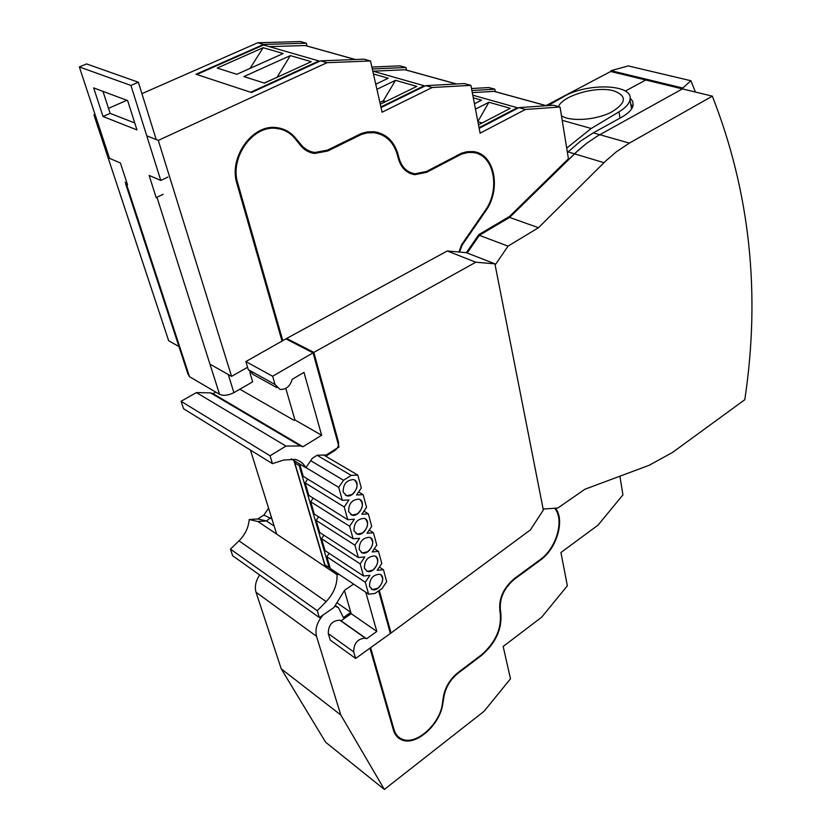 <?xml version="1.0" encoding="UTF-8"?>
<svg xmlns="http://www.w3.org/2000/svg" width="831" height="831" viewBox="0 0 831 831"><rect width="100%" height="100%" fill="white"/><g stroke="black" fill="none" stroke-linecap="round" stroke-linejoin="round"><path stroke-width="1.25" d="M337.448 603.129L350.817 612.374L344.481 590.581L351.191 613.683L341.011 620.788L339.848 620.196C332.203 620.549 328.349 625.016 328.287 633.606L330.25 640.078L355.626 658.453L390.362 633.492L378.624 590.893M239.827 389.22L294.205 420.413L294.953 419.956L285.791 388.399L294.953 419.956L321.649 435.247L303.969 372.402L292.169 379.31C290.112 386.363 286.061 389.729 280.005 389.396L275.04 384.504L248.313 369.702L253.278 374.552L276.827 387.63M619.905 476.194L622.928 494.892L598.04 525.14L560.935 552.522L567.344 585.803L541.708 617.153L503.171 646.487L510.494 678.792L484.078 711.284L384.348 789.45L325.617 742.218L281.242 668.851L256.021 592.223C254.473 586.748 255.678 581.004 259.646 574.979M178.956 346.558L168.641 340.71L93.882 114.782L95.336 115.364M307.044 46.006L306.348 43.181L300.479 41.55L257.766 42.755L141.924 93.664M126.863 100.291L108.497 108.362M94.983 114.304L93.882 114.782M406.515 70.126L405.954 67.498L399.981 65.857L371.862 67.062M495.297 91.649L494.84 89.197L488.836 87.556L471.509 88.543M390.04 632.329L391.027 633.004L530.365 529.929L543.339 510.037L494.912 263.832L466.368 252.676L478.812 234.612L509.632 216.372L568.435 158.783L560.042 107.012L525.4 109.463L480.11 133.178L470.897 85.364L432.224 87.494L382.094 112.206L370.481 60.975L327.009 62.689L158.285 140.397L231.569 376.381L247.576 367.271M335.007 606.256L338.446 607.606L343.359 617.589L350.817 612.374M384.348 789.45L340.803 714.992L316.518 636.307C314.845 629.171 317.068 622.045 323.186 614.93M459.543 252.063L462.192 245.031L485.449 211.334C501.768 189.239 494.642 153.018 472.818 151.595L466.627 151.793L461.382 153.257L426.48 171.466L415.022 173.793C406.723 172.422 401.28 166.792 398.693 156.914L398.506 156.062C394.85 141.841 386.727 133.739 374.147 131.745L367.292 131.921L361.527 133.417L327.487 150.12L314.876 152.478C309.548 151.803 305.019 149.3 301.3 144.958L295.275 137.749C290.299 131.911 284.098 128.535 276.661 127.642C252.499 123.757 228.328 157.547 236.949 183.713L282.021 341.084M555.42 508.188C565.246 519.863 556.77 548.772 540.285 560.229L514.264 579.342C503.7 588.441 499.119 598.974 500.522 610.972L500.657 611.564C502.641 627.935 496.284 642.56 481.596 655.41L458.12 673.203C450.568 679.311 445.863 687.019 444.014 696.316L442.736 704.137C440.025 724.767 416.04 746.155 401.944 739.954C397.737 738.292 394.891 734.988 393.406 730.044L369.951 648.149M370.481 60.975L364.02 59.178L320.61 60.85L251.502 92.532L195.981 74.25L263.572 44.427L257.766 42.755M320.61 60.85L327.009 62.689M146.765 135.817L158.285 140.397M470.897 85.364L464.373 83.567L425.732 85.655L432.224 87.494M425.732 85.655L381.045 107.573M560.042 107.012L553.508 105.225L518.876 107.635L525.4 109.463M518.876 107.635L479.175 128.327M400.667 738.468L397.478 737.118M306.348 43.181L263.572 44.427M405.954 67.498L372.288 68.973M494.84 89.197L471.894 90.537M287.588 132.119L281.408 128.566M309.018 150.868L302.879 147.991M384.763 136.471L377.939 132.43M410.099 172.412L405.279 170.365M480.837 155.189L475.488 152.063M281.242 668.851L340.803 714.992M335.547 605.591L338.446 607.606M209.952 364.134L231.569 376.381M472.299 92.646L494.216 91.358L546.476 105.714M475.477 109.141L488.919 102.255L510.307 108.31L478.511 124.837M473.306 97.84L481.554 100.177L474.449 103.792M479.051 127.673L517.349 107.718L472.787 95.181M517.349 107.718L517.464 108.373M477.877 121.544L488.919 102.255M482.115 122.957L477.908 121.7M372.942 71.196L405.185 69.752L456.593 83.983M405.746 69.908L405.185 69.752M376.9 89.301L395.546 80.327L416.788 86.403L380.286 104.249M373.431 73.99L388.233 78.228L375.747 84.211M380.899 106.95L424.142 85.749L372.787 71.144M424.142 85.749L424.277 86.372M385.813 101.548L383.299 100.79L395.546 80.327M379.881 102.462L383.299 100.79L383.704 102.577M318.948 60.954L263.593 44.999L196.76 74.499L250.661 92.262L318.948 60.954L319.094 61.536M355.201 59.52L305.195 45.539L269.265 46.629M290.351 55.615L311.251 61.681L264.414 83.1L243.888 76.556L290.351 55.615L277.035 77.325M263.167 47.71L283.174 53.527L236.835 74.312L217.192 68.059L263.167 47.71L250.048 68.381M305.195 45.539L306.099 45.736M264.185 83.017L276.837 77.418M308.8 151.855L314.679 153.444C308.945 152.717 304.136 149.954 300.251 145.165L295.358 138.985C290.445 132.898 284.202 129.387 276.65 128.462C253.008 124.65 229.356 157.703 237.791 183.298L282.789 340.648M370.616 647.681L394.029 729.576C395.483 734.407 398.267 737.637 402.391 739.268C416.362 745.428 440.15 723.863 442.393 703.545L443.318 697.053C445.094 687.247 449.987 679.104 457.974 672.622L481.461 654.828C495.806 642.27 502.017 627.997 500.075 611.99L499.94 611.398C498.496 599.016 503.233 588.13 514.14 578.75L540.16 559.637C556.573 548.252 564.737 519.282 554.516 508.25M314.679 153.444L327.705 151.013L361.662 134.331L367.302 132.867L374.002 132.7C386.28 134.643 394.206 142.558 397.779 156.436L397.976 157.288C400.646 167.478 406.255 173.284 414.814 174.697L426.667 172.297L461.475 154.109L467.635 152.53L472.662 152.489C493.967 153.88 500.927 189.25 484.992 210.835L461.724 244.543L458.889 252.011M395.14 734.137L398.111 736.588M468.684 151.543L475.384 152.966M409.912 173.357L415.78 173.866M369.172 131.703L377.825 133.396M312.113 152.52L316.341 152.592M273.191 127.486L281.397 129.407M130.934 85.448L138.362 82.217L86.569 63.925L79.34 66.947L130.934 85.448L160.788 180.462L149.113 175.424L156.176 197.643L157.225 198.11L219.54 394.32L189.489 376.672L187.962 374.054L125.626 183.755M167.883 177.076L160.788 180.462M138.362 82.217L156.218 139.577M163.156 194.277L156.176 197.643M125.107 182.197L127.538 184.804L120.422 163.032L109.536 158.337L79.34 66.947M134.757 122.978L110.128 113.359L102.992 91.379M103.023 116.496L136.959 129.927L127.652 100.582L93.654 87.899L103.023 116.496L110.128 113.359M249.851 372.517L252.676 381.824L233.906 392.637C228.296 395.463 223.497 396.023 219.54 394.32M683.248 89.104L682.781 88.024L690.904 80.732L695.412 92.044M620.019 118.106L618.96 111.873L591.205 128.483L566.711 148.115M618.96 111.873C625.556 107.843 629.244 103.74 630.012 99.575C633.783 83.91 586.53 82.498 563.086 96.998L548.169 105.599M631.872 108.477L631.082 106.088M558.432 106.576C563.044 95.399 596.419 85.884 613.579 90.776C627.478 95.918 626.532 103.169 610.712 112.517C595.162 120.215 570.367 121.783 561.465 115.769M683.238 89.094L682.77 88.034L611.014 70.677L611.491 71.705M690.904 80.732L628.257 65.919L611.014 70.677M478.511 235.048L479.331 235.35L467.188 252.998L479.331 235.35L509.58 217.431L479.331 235.35L508.032 246.132L495.141 265.006L543.142 509.071L557.892 508.011L584.92 489.241L649.156 465.287L672.383 452.531L744.784 399.721C760.801 293.436 749.988 192.241 712.344 96.157L682.438 88.907L597.915 135.754L586.904 143.109L578.002 150.536L509.58 217.431L576.257 152.156L586.904 143.109L597.915 135.754L682.438 88.907L645.78 80.015L625.296 91.078L645.78 80.015L610.692 71.508L546.009 105.589M712.344 96.157L629.379 143.109L616.446 151.72L605.726 160.975L538.478 227.715L508.489 217.047M538.478 227.715L508.032 246.132M631.082 106.056L632.796 106.555M630.095 97.954L632.765 101.424L633.129 105.371C632.225 109.463 628.34 113.442 621.463 117.306L593.272 132.856L629.379 143.109M630.781 104.259L632.807 106.534M567.417 152.509L580.422 141.228L593.272 132.856M313.058 352.843L272.62 376.256L245.851 361.578L285.885 338.892L313.058 352.843L338.996 447.026L326.303 454.952L317.162 455.243L312.446 458.182L305.86 467.718L293.873 460.478L325.285 566.742L276.671 534.104L250.432 450.059M272.62 376.256L275.04 384.504M285.968 446.081L270.054 455.804L181.065 401.29L196.407 392.585L285.968 446.081L300.417 445.946L302.983 446.725L321.649 435.247M270.054 455.804L272.454 463.656L283.724 460.021L295.337 459.429C299.981 460.675 303.492 463.438 305.86 467.718M339.11 574.398L337.022 574.616C337.469 584.297 333.854 593.292 326.168 601.602L317.265 610.681L319.364 617.568L333.927 607.503L344.626 590.228L353.57 584.089M365.806 592.285L376.817 631.435L366.554 638.759L365.391 638.177C357.714 638.613 353.819 643.194 353.694 651.909L355.626 658.453M293.873 460.478L291.224 458.868M196.407 392.585L210.523 392.855L213.048 393.665L215.769 392.107M181.065 401.29L183.558 408.748L272.454 463.656M271.405 517.235L266.429 520.944L274.168 526.096M257.911 521.515L249.196 519.531L257.724 518.97L266.429 520.944L257.911 521.515L276.671 534.104M257.724 518.97L263.853 515.085L271.955 519.001M366.554 638.759L341.011 620.788M376.817 631.435L351.191 613.683M245.851 361.578L248.313 369.702M337.022 574.616L325.285 566.742L327.476 566.524M249.196 519.531C248.562 527.488 245.166 534.582 238.996 540.836L230.447 549.135L232.649 555.742L319.364 617.568M317.265 610.681L230.447 549.135M263.853 515.085L268.59 508.24M213.048 393.665L302.983 446.725M466.368 252.676L447.286 250.972L286.653 338.456L286.934 339.432M286.653 338.456L313.838 352.396L338.477 441.978C339.058 445.416 337.812 448.283 334.748 450.579L326.521 455.72L326.853 456.905M494.912 263.832L475.789 262.222L313.838 352.396M447.286 250.972L475.789 262.222M379.31 590.415L391.027 633.004M325.274 454.983L326.521 455.72M343.213 492.118L346.714 495.764C354.66 498.195 361.662 481.201 353.383 479.58C346.454 480.1 343.068 484.286 343.213 492.118M354.608 480.079C358.556 484.463 357.662 489.293 351.939 494.58L346.662 495.723L345.416 495.214M348.646 511.605L352.022 515.137C359.813 517.588 366.928 500.792 358.805 499.13C351.918 499.649 348.532 503.804 348.646 511.605M360 499.628C363.812 503.929 362.898 508.697 357.278 513.932L351.96 515.095L350.755 514.586M353.996 530.77L357.247 534.198C364.882 536.67 372.111 520.05 364.134 518.367C357.299 518.876 353.913 523.011 353.996 530.77M365.297 518.866C368.985 523.094 368.06 527.799 362.524 532.972L357.185 534.156L356.011 533.658M359.252 549.634L362.378 552.958C369.868 555.44 377.212 539.007 369.38 537.304C362.586 537.792 359.21 541.905 359.252 549.634M370.512 537.782C374.075 541.947 373.14 546.59 367.686 551.711L362.326 552.916L361.184 552.418M364.425 568.196L367.447 571.427C374.781 573.92 382.229 557.653 374.532 555.929C367.79 556.417 364.425 560.51 364.425 568.196M375.633 556.406C379.092 560.499 378.136 565.08 372.766 570.149L367.385 571.385L366.284 570.887M369.525 586.457L372.433 589.595C379.622 592.108 387.153 576.008 379.611 574.263C372.911 574.74 369.546 578.812 369.525 586.457M380.681 574.74C384.026 578.76 383.049 583.279 377.762 588.296L372.371 589.563L371.301 589.065M379.372 567.085L383.455 569.713L377.191 570.346L381.772 563.501L378.489 551.389L372.153 551.961L376.786 545.074L373.451 532.775L367.042 533.273L371.717 526.355L368.33 513.849L361.849 514.285L366.564 507.336L363.116 494.632L356.572 494.996L361.329 488.005L357.829 475.093L351.201 475.384L343.535 480.287L338.705 487.361L342.33 500.304L348.989 499.919L344.2 506.952L347.763 519.697L354.349 519.24L349.602 526.231L353.113 538.768L359.615 538.239L354.91 545.198L358.369 557.539L364.799 556.947L360.145 563.865L363.542 576.008L369.909 575.353L365.287 582.24L368.642 594.186L374.937 593.469L382.135 588.452L386.685 581.638L383.455 569.713M365.287 582.24L326.832 556.749L330.281 568.487L368.642 594.186M326.832 556.749L329.149 553.342M360.145 563.865L321.535 538.706L325.035 550.631L363.542 576.008M321.535 538.706L323.913 535.216M354.91 545.198L316.154 520.383L319.717 532.494L358.369 557.539M316.154 520.383L318.605 516.809M349.602 526.231L310.69 501.768L314.305 514.067L353.113 538.768M310.69 501.768L313.204 498.101M344.2 506.952L305.133 482.863L308.81 495.359L347.763 519.697M305.133 482.863L307.73 479.103M299.575 463.916L303.222 476.34L342.33 500.304M374.314 548.74L378.489 551.389M369.182 530.116L373.451 532.775M363.957 511.179L368.33 513.849M358.639 491.942L363.116 494.632M351.201 475.384L317.12 455.274M310.721 460.686L343.535 480.287M323.675 455.035L357.829 475.093M338.705 487.361L305.974 467.562M330.042 567.646L329.18 567.666L299.15 465.547L299.762 464.56M299.15 465.547L294.818 462.919L295.67 461.558M329.18 567.666L324.931 564.82L294.818 462.919M444.014 696.316L443.494 695.952M500.657 611.564L499.878 611.076M500.522 610.972L499.763 610.494M514.264 579.342L513.745 579.041M540.285 560.229L539.755 559.928M293.883 137.25L295.275 137.749M299.607 144.355L301.3 144.958M397.623 155.761L398.506 156.062M397.82 156.612L398.693 156.914M484.805 211.105L485.449 211.334M461.558 244.781L462.192 245.031M256.021 592.223L316.518 636.307M546.31 105.724L494.009 91.358M456.416 83.993L404.977 69.752M393.063 728.839L394.029 729.576M237.791 183.298L236.721 182.862M458.432 155.511L457.362 155.158M426.667 172.297L425.576 171.924M358.327 135.765L357.143 135.37M327.705 151.013L326.5 150.588M189.489 376.672L126.541 184.357M233.906 392.637L228.265 374.511M591.205 128.483L562.203 120.318M603.981 162.679L568.061 151.886M353.694 651.909L328.287 633.606M326.168 601.602L238.996 540.836M337.448 441.386L338.477 441.978M334 450.142L334.748 450.579M401.944 739.954L399.451 738.063M305.403 45.549L355.367 59.51M472.662 152.489L470.034 151.647M412.218 173.793L414.814 174.697M374.002 132.7L371.395 131.838M276.65 128.462L274.095 127.559M631.56 108.965L630.012 99.575M365.391 638.177L339.848 620.196M210.523 392.855L300.417 445.946"/></g></svg>
